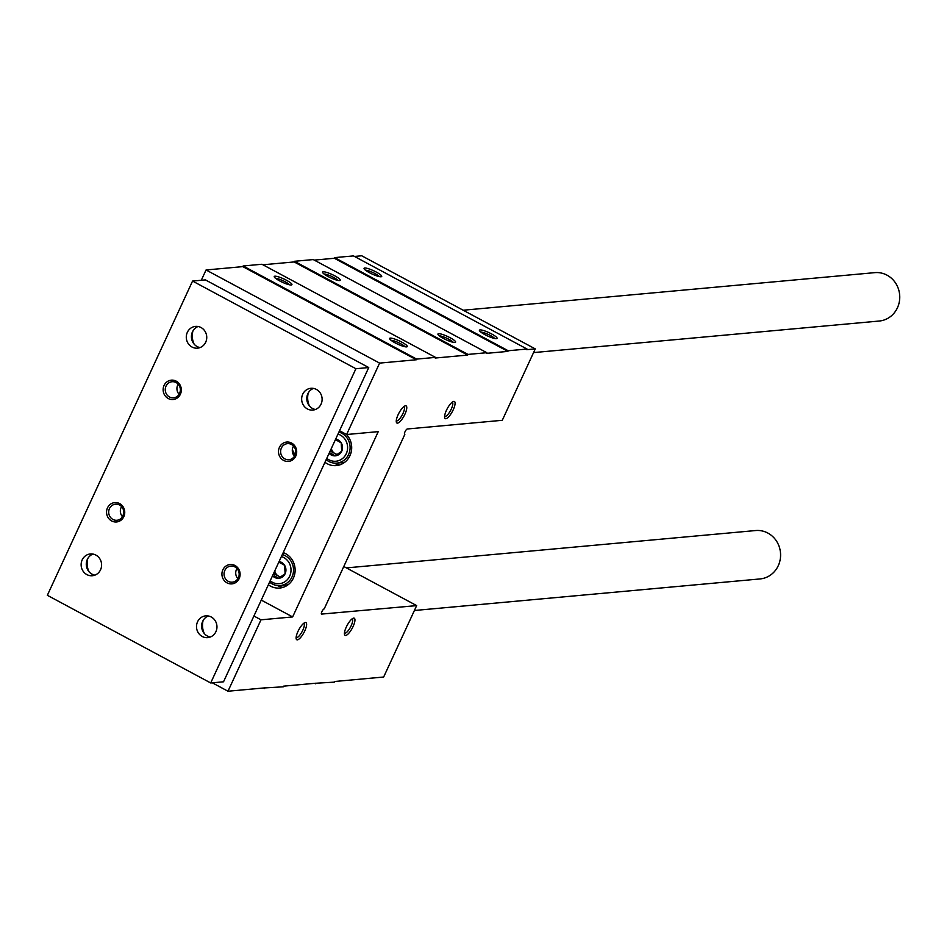 <?xml version="1.0" encoding="UTF-8"?>
<svg xmlns="http://www.w3.org/2000/svg" width="947" height="947" viewBox="0 0 947 947"><rect width="100%" height="100%" fill="white"/><g stroke="black" fill="none" stroke-linecap="round" stroke-linejoin="round"><path stroke-width="1.42" d="M450.192 337.771A9.719 1.799 -155.2 0 1 455.294 342.4A9.719 1.799 -155.2 0 1 446.013 339.724A9.719 1.799 -155.2 0 1 437.964 334.386A9.719 1.799 -155.2 0 1 450.192 337.771M334.836 275.873A9.719 1.799 -155.2 0 1 339.926 280.49A9.719 1.799 -155.2 0 1 330.657 277.814A9.719 1.799 -155.2 0 1 322.607 272.487A9.719 1.799 -155.2 0 1 334.836 275.873M486.817 352.698L468.007 354.415L294.446 261.289L313.256 259.573L486.817 352.698L486.521 353.349L507.9 351.396L508.196 350.745L334.646 257.62L353.456 255.903L527.017 349.029L508.196 350.745M401.871 342.187A9.719 1.799 -155.2 0 1 406.973 346.815A9.719 1.799 -155.2 0 1 397.693 344.14A9.719 1.799 -155.2 0 1 389.643 338.801A9.719 1.799 -155.2 0 1 401.871 342.187M286.503 280.276A9.719 1.799 -155.2 0 1 291.605 284.905A9.719 1.799 -155.2 0 1 282.324 282.23A9.719 1.799 -155.2 0 1 274.275 276.903A9.719 1.799 -155.2 0 1 286.503 280.276M261.94 264.26L243.13 265.977L416.68 359.102L435.502 357.386L261.94 264.26M314.795 683.308L334.599 682.124L334.907 681.473L383.653 677.022L416.656 605.607L343.785 566.507M376.314 272.085A9.719 1.799 -155.2 0 1 381.416 276.702A9.719 1.799 -155.2 0 1 372.135 274.038A9.719 1.799 -155.2 0 1 364.086 268.699A9.719 1.799 -155.2 0 1 376.314 272.085M491.682 333.983A9.719 1.799 -155.2 0 1 496.773 338.612A9.719 1.799 -155.2 0 1 487.504 335.936A9.719 1.799 -155.2 0 1 479.454 330.61A9.719 1.799 -155.2 0 1 491.682 333.983M201.297 280.265L206.055 269.978L379.605 363.103L346.614 434.519L339.535 430.719M346.614 434.519L378.255 431.631L292.635 616.935L261.277 600.102M283.224 552.598A18.218 17.046 84.8 0 1 285.568 553.64A18.218 17.046 84.8 0 1 294.848 573.361A18.218 17.046 84.8 0 1 279.72 588.04A18.218 17.046 84.8 0 1 268.368 584.749M346.401 434.413A18.218 17.046 84.8 0 1 350.769 453.589A18.218 17.046 84.8 0 1 336.292 465.593A18.218 17.046 84.8 0 1 324.951 462.302M292.327 449.778A54.666 51.138 84.8 0 1 295.026 455.187M180.226 391.478L178.971 394.177M123.643 513.925L122.4 516.624M292.635 616.935L260.993 619.823L253.914 616.024M260.993 619.823L227.99 691.227L212.306 682.811M263.479 687.996L283.283 686.812L283.591 686.161L316.085 683.189L315.789 683.841M416.656 605.607L321.4 614.106M527.017 349.029L526.721 349.68L535.268 348.898L502.277 420.302L407.34 428.979A3.042 0.911 118.2 0 0 405.138 431.512A3.042 0.911 118.2 0 0 404.653 434.365A3.042 0.911 118.2 0 0 404.831 434.389L324.217 608.862A3.042 0.911 118.2 0 0 322.027 611.395A3.042 0.911 118.2 0 0 321.53 614.248A3.042 0.911 118.2 0 0 321.72 614.272M535.268 348.898L361.707 255.773L354.45 256.436M435.502 357.386L435.206 358.037L467.7 355.066L468.007 354.415M379.605 363.103L416.384 359.753L416.68 359.102M264.473 688.528L264.769 687.877L227.99 691.227M453.258 409.731A9.719 2.924 -61.8 0 1 444.664 417.734A9.719 2.924 -61.8 0 1 447.256 408.666A9.719 2.924 -61.8 0 1 453.388 401.481A9.719 2.924 -61.8 0 1 453.258 409.731M353.113 626.464A9.719 2.924 -61.8 0 1 344.519 634.466A9.719 2.924 -61.8 0 1 347.123 625.387A9.719 2.924 -61.8 0 1 353.243 618.213A9.719 2.924 -61.8 0 1 353.113 626.464M404.937 414.147A9.719 2.924 -61.8 0 1 396.343 422.149A9.719 2.924 -61.8 0 1 398.936 413.081A9.719 2.924 -61.8 0 1 405.056 405.896A9.719 2.924 -61.8 0 1 404.937 414.147M304.792 630.868A9.719 2.924 -61.8 0 1 296.198 638.87A9.719 2.924 -61.8 0 1 298.79 629.802A9.719 2.924 -61.8 0 1 304.922 622.617A9.719 2.924 -61.8 0 1 304.792 630.868M314.25 260.105L334.338 258.271L334.646 257.62M206.055 269.978L242.823 266.628L243.13 265.977M262.935 264.781L294.15 261.94L294.446 261.289M339.689 464.906A18.218 17.046 84.8 0 1 333.995 463.083M283.106 587.353A18.218 17.046 84.8 0 1 277.412 585.53M303.75 623.304A8.073 2.427 -61.8 0 1 303.809 623.327A8.073 2.427 -61.8 0 1 302.827 630.181A8.073 2.427 -61.8 0 1 296.174 637.556A8.073 2.427 -61.8 0 1 296.115 637.532M403.896 406.571A8.073 2.427 -61.8 0 1 403.943 406.606A8.073 2.427 -61.8 0 1 402.972 413.46A8.073 2.427 -61.8 0 1 396.308 420.835A8.073 2.427 -61.8 0 1 396.26 420.799M391.064 340.316A8.073 1.503 -155.2 0 1 400.617 343.702A8.073 1.503 -155.2 0 1 404.902 346.709M275.695 278.418A8.073 1.503 -155.2 0 1 285.248 281.804A8.073 1.503 -155.2 0 1 289.533 284.81M352.071 618.888A8.073 2.427 -61.8 0 1 352.13 618.912A8.073 2.427 -61.8 0 1 351.159 625.766A8.073 2.427 -61.8 0 1 344.495 633.141A8.073 2.427 -61.8 0 1 344.436 633.117M452.216 402.167A8.073 2.427 -61.8 0 1 452.275 402.191A8.073 2.427 -61.8 0 1 451.293 409.045A8.073 2.427 -61.8 0 1 444.64 416.42A8.073 2.427 -61.8 0 1 444.581 416.384M439.384 335.901A8.073 1.503 -155.2 0 1 448.937 339.286A8.073 1.503 -155.2 0 1 453.222 342.293M324.016 274.003A8.073 1.503 -155.2 0 1 333.569 277.388A8.073 1.503 -155.2 0 1 337.854 280.395M480.863 332.113A8.073 1.503 -155.2 0 1 490.416 335.498A8.073 1.503 -155.2 0 1 494.701 338.505M365.506 270.215A8.073 1.503 -155.2 0 1 375.059 273.6A8.073 1.503 -155.2 0 1 379.345 276.607M467.7 355.066L294.15 261.94M416.384 359.753L242.823 266.628M507.9 351.396L334.338 258.271M210.696 682.965L355.906 368.714L192.561 281.058L47.35 595.308L210.696 682.965L223.528 681.793L368.738 367.543L355.906 368.714M368.738 367.543L205.381 279.886L192.561 281.058M309.48 406.014A18.218 17.046 84.8 0 1 308.284 392.898M194.123 344.116A18.218 17.046 84.8 0 1 192.916 331M88.971 571.668A18.218 17.046 84.8 0 1 87.775 558.552M204.339 633.579A18.218 17.046 84.8 0 1 203.132 620.463M316.393 389.43A10.938 10.228 84.8 0 1 321.956 401.256A10.938 10.228 84.8 0 1 312.877 410.075A10.938 10.228 84.8 0 1 301.702 400.108A10.938 10.228 84.8 0 1 310.888 388.294A10.938 10.228 84.8 0 1 316.393 389.43M201.024 327.532A10.938 10.228 84.8 0 1 206.588 339.357A10.938 10.228 84.8 0 1 197.509 348.165A10.938 10.228 84.8 0 1 186.334 338.209A10.938 10.228 84.8 0 1 195.52 326.395A10.938 10.228 84.8 0 1 201.024 327.532M95.872 555.084A10.938 10.228 84.8 0 1 101.436 566.922A10.938 10.228 84.8 0 1 92.368 575.729A10.938 10.228 84.8 0 1 81.182 565.773A10.938 10.228 84.8 0 1 90.379 553.948A10.938 10.228 84.8 0 1 95.872 555.084M211.24 616.994A10.938 10.228 84.8 0 1 216.804 628.82A10.938 10.228 84.8 0 1 207.724 637.627A10.938 10.228 84.8 0 1 196.55 627.672A10.938 10.228 84.8 0 1 205.736 615.858A10.938 10.228 84.8 0 1 211.24 616.994M291.605 443.066A9.719 9.091 84.8 0 1 292.67 459.863A9.719 9.091 84.8 0 1 278.525 452.275A9.719 9.091 84.8 0 1 291.605 443.066M176.237 381.168A9.719 9.091 84.8 0 1 177.302 397.965A9.719 9.091 84.8 0 1 163.156 390.377A9.719 9.091 84.8 0 1 176.237 381.168M119.665 503.615A9.719 9.091 84.8 0 1 120.719 520.412A9.719 9.091 84.8 0 1 106.573 512.824A9.719 9.091 84.8 0 1 119.665 503.615M235.022 565.525A9.719 9.091 84.8 0 1 236.087 582.322A9.719 9.091 84.8 0 1 221.941 574.722A9.719 9.091 84.8 0 1 235.022 565.525M234.927 566.933A8.073 7.552 84.8 0 1 232.335 582.18A8.073 7.552 84.8 0 1 224.072 574.817A8.073 7.552 84.8 0 1 234.927 566.933M237.898 578.676A8.073 7.552 84.8 0 1 236.975 568.531M119.559 505.035A8.073 7.552 84.8 0 1 116.966 520.27A8.073 7.552 84.8 0 1 108.716 512.919A8.073 7.552 84.8 0 1 119.559 505.035M122.53 516.778A8.073 7.552 84.8 0 1 121.607 506.621M176.142 382.576A8.073 7.552 84.8 0 1 173.55 397.823A8.073 7.552 84.8 0 1 165.287 390.472A8.073 7.552 84.8 0 1 176.142 382.576M179.113 394.319A8.073 7.552 84.8 0 1 178.19 384.174M291.51 444.486A8.073 7.552 84.8 0 1 288.906 459.733A8.073 7.552 84.8 0 1 280.655 452.37A8.073 7.552 84.8 0 1 291.51 444.486M294.481 456.229A8.073 7.552 84.8 0 1 293.546 446.084M210.258 637.047A10.938 10.228 84.8 0 1 201.675 627.21A10.938 10.228 84.8 0 1 208.34 615.976M94.901 575.149A10.938 10.228 84.8 0 1 86.319 565.3A10.938 10.228 84.8 0 1 92.972 554.066M200.042 347.585A10.938 10.228 84.8 0 1 191.46 337.736A10.938 10.228 84.8 0 1 198.124 326.502M315.41 409.483A10.938 10.228 84.8 0 1 306.828 399.646A10.938 10.228 84.8 0 1 313.493 388.412M533.563 352.592L879.23 321.033A24.302 22.728 -95.2 0 0 899.65 294.766A24.302 22.728 -95.2 0 0 874.803 272.641L463.19 310.225M414.395 610.495L760.062 578.937A24.302 22.728 -95.2 0 0 780.482 552.669A24.302 22.728 -95.2 0 0 755.635 530.545L346.389 567.904M278.844 562.068L284.597 565.288L285.13 573.693L278.596 578.297L274.299 575.764M279.081 561.571A8.416 7.872 84.8 0 1 278.596 578.297A8.416 7.872 84.8 0 1 272.511 575.788M281.389 556.564A13.85 12.95 84.8 0 1 290.196 574.9A13.85 12.95 84.8 0 1 272.357 582.251A13.85 12.95 84.8 0 1 270.191 580.795M282.313 554.563A15.791 14.773 84.8 0 1 293.487 571.183A15.791 14.773 84.8 0 1 280.182 585.554A15.791 14.773 84.8 0 1 272.239 583.92A15.791 14.773 84.8 0 1 269.587 582.109M282.762 553.604L283.295 553.557A15.791 14.773 84.8 0 1 285.343 553.522M288.196 584.678A15.791 14.773 84.8 0 1 286.172 585.009L280.182 585.554M278.394 563.039A7.292 6.818 84.8 0 1 279.779 562.506M279.353 562.305L278.442 562.944M280.951 576.841A7.292 6.818 84.8 0 1 278.477 576.084L280.466 577.149M274.737 570.97L274.938 574.19L278.477 576.084A7.292 6.818 84.8 0 1 274.784 570.875M274.938 574.19L273.174 574.344M335.427 439.621L341.18 442.841L341.713 451.234L335.167 455.838L330.87 453.317M335.664 439.112A8.416 7.872 84.8 0 1 335.167 455.838A8.416 7.872 84.8 0 1 329.083 453.341M337.972 434.105A13.85 12.95 84.8 0 1 346.78 452.453A13.85 12.95 84.8 0 1 328.929 459.792A13.85 12.95 84.8 0 1 326.774 458.348M338.896 432.116A15.791 14.773 84.8 0 1 350.07 448.724A15.791 14.773 84.8 0 1 336.765 463.107A15.791 14.773 84.8 0 1 328.81 461.473A15.791 14.773 84.8 0 1 326.17 459.65M339.334 431.157L339.878 431.11A15.791 14.773 84.8 0 1 340.198 431.086M344.767 462.219A15.791 14.773 84.8 0 1 342.743 462.562L336.765 463.107M334.978 440.592A7.292 6.818 84.8 0 1 336.351 440.059M335.936 439.858L335.025 440.497M337.534 454.382A7.292 6.818 84.8 0 1 335.06 453.637L337.049 454.702M331.32 448.511L331.521 451.731L335.06 453.637A7.292 6.818 84.8 0 1 331.355 448.416M331.521 451.731L329.757 451.897"/></g></svg>
